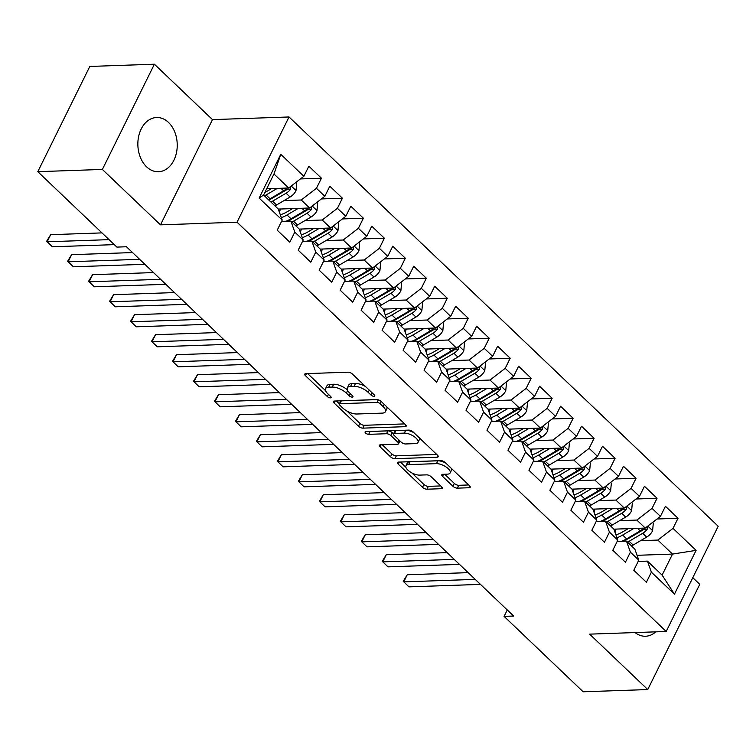 <?xml version="1.0" encoding="UTF-8"?>
<svg xmlns="http://www.w3.org/2000/svg" width="756" height="756" viewBox="0 0 756 756"><rect width="100%" height="100%" fill="white"/><g stroke="black" fill="none" stroke-linecap="round" stroke-linejoin="round"><path stroke-width="1.13" d="M374.107 396.361A2.391 0.983 -153.7 0 0 374.806 396.05A2.391 0.983 -153.7 0 0 374.305 394.925L352.438 374.069A3.411 1.399 -153.7 0 0 348.025 372.188L305.764 373.653A3.411 1.399 -153.7 0 0 304.762 374.097A3.411 1.399 -153.7 0 0 305.471 375.694L327.348 396.56A2.391 0.983 -153.7 0 0 330.438 397.873A2.391 0.983 -153.7 0 0 331.137 397.561A2.391 0.983 -153.7 0 0 330.637 396.446L327.811 393.744A10.924 4.479 -153.7 0 1 325.524 388.641A10.924 4.479 -153.7 0 1 328.728 387.195L332.253 387.081A10.924 4.479 -153.7 0 1 346.352 393.101L349.187 395.804A2.391 0.983 -153.7 0 0 352.268 397.117A2.391 0.983 -153.7 0 0 352.976 396.805A2.391 0.983 -153.7 0 0 352.476 395.69L349.641 392.988A10.924 4.479 -153.7 0 1 347.363 387.885A10.924 4.479 -153.7 0 1 350.567 386.439L354.091 386.316A10.924 4.479 -153.7 0 1 368.191 392.345L371.026 395.048A2.391 0.983 -153.7 0 0 374.107 396.361M168.512 122.444A27.131 19.684 88 0 0 156.605 117.52A27.131 19.684 88 0 0 138.575 136.77A27.131 19.684 88 0 0 146.579 166.811A27.131 19.684 88 0 0 158.486 171.744A27.131 19.684 88 0 0 176.517 152.485A27.131 19.684 88 0 0 168.512 122.444M452.929 486.269A3.411 1.399 -153.7 0 0 457.333 488.149L469.192 487.743A3.411 1.399 -153.7 0 0 470.194 487.289A3.411 1.399 -153.7 0 0 469.485 485.692L445.19 462.521A3.411 1.399 -153.7 0 0 440.776 460.64L398.516 462.105A3.411 1.399 -153.7 0 0 397.514 462.559A3.411 1.399 -153.7 0 0 398.223 464.156L422.519 487.318A3.411 1.399 -153.7 0 0 426.932 489.208L441.249 488.707A3.411 1.399 -153.7 0 0 442.251 488.253A3.411 1.399 -153.7 0 0 441.542 486.666L431.147 476.743A3.411 1.399 -153.7 0 0 426.734 474.862L419.637 475.108A9.129 3.742 -153.7 0 1 409.941 471.744A9.129 3.742 -153.7 0 1 405.944 465.809A9.129 3.742 -153.7 0 1 408.618 464.609L436.439 463.645A9.129 3.742 -153.7 0 1 446.144 467.01A9.129 3.742 -153.7 0 1 450.141 472.944A9.129 3.742 -153.7 0 1 447.457 474.144L442.818 474.305A3.411 1.399 -153.7 0 0 441.816 474.759A3.411 1.399 -153.7 0 0 442.534 476.356L452.929 486.269L454.337 483.424A3.411 1.399 -153.7 0 0 458.741 485.305L468.711 484.965M513.655 616.045L126.45 246.758L116.878 247.099L37.8 171.678L102.381 169.439L160.489 224.853L237.034 222.198L666.187 631.487L589.642 634.142L647.75 689.557L583.159 691.787L504.082 616.376L513.655 616.045M405.159 426.677A3.411 1.399 -153.7 0 0 406.161 426.223A3.411 1.399 -153.7 0 0 405.452 424.626L381.156 401.455A3.411 1.399 -153.7 0 0 376.753 399.574L334.483 401.039A3.411 1.399 -153.7 0 0 333.481 401.493A3.411 1.399 -153.7 0 0 334.199 403.09L358.495 426.252A3.411 1.399 -153.7 0 0 362.899 428.142L405.159 426.677L405.915 425.155M413.173 431.988L437.469 455.159A3.411 1.399 -153.7 0 1 438.178 456.756A3.411 1.399 -153.7 0 1 437.176 457.21L394.915 458.675A3.411 1.399 -153.7 0 1 390.502 456.785L380.107 446.872A3.411 1.399 -153.7 0 1 379.399 445.275A3.411 1.399 -153.7 0 1 380.4 444.83L397.543 444.235A3.411 1.399 -153.7 0 0 398.544 443.781A3.411 1.399 -153.7 0 0 397.826 442.184L390.928 435.607A3.411 1.399 -153.7 0 0 386.524 433.727L368.682 434.35A2.391 0.983 -153.7 0 1 366.14 433.462A2.391 0.983 -153.7 0 1 365.091 431.912A2.391 0.983 -153.7 0 1 365.8 431.6L408.76 430.107A3.411 1.399 -153.7 0 1 413.173 431.988M237.034 222.198L289.038 116.972L718.2 526.261L666.187 631.487M259.138 198.081L280.778 154.29L303.855 176.29L288.669 187.998L273.984 173.993L263.579 195.039L259.138 198.081L282.205 220.09L277.216 230.183L289.803 242.185L294.793 232.092L303.184 240.096L298.195 250.189L310.782 262.19L315.772 252.098L324.163 260.102L319.174 270.194L331.752 282.196L336.741 272.103L345.133 280.098L340.143 290.2L352.731 302.202L357.72 292.109L366.112 300.104L361.122 310.206L373.71 322.207L378.699 312.105L387.081 320.109L382.092 330.211L394.679 342.213L399.669 332.111L408.06 340.115L403.071 350.208L415.658 362.219L420.648 352.116L429.039 360.121L424.05 370.213L436.628 382.215L441.627 372.122L450.009 380.126L445.019 390.219L457.607 402.22L462.596 392.128L470.988 400.132L465.998 410.224L478.586 422.226L483.575 412.133L491.967 420.138L486.977 430.23L499.555 442.232L504.545 432.139L512.937 440.134L507.947 450.236L520.534 462.237L525.524 452.135L533.916 460.139L528.926 470.241L541.513 482.243L546.503 472.141L554.895 480.145L549.895 490.247L562.483 502.249L567.472 492.147L575.864 500.151L570.875 510.243L583.462 522.245L588.452 512.152L596.843 520.156L591.853 530.249L604.441 542.25L609.43 532.158L617.813 540.162L612.823 550.255L625.41 562.256L630.4 552.163L638.792 560.168L633.802 570.26L646.389 582.262L651.379 572.169L647.429 561.122L662.114 575.127L672.519 554.082L657.833 540.077L640.587 540.672M300.434 178.926L321.432 178.199L308.845 166.197L303.855 176.29M321.432 178.199L316.443 188.291L324.834 196.295L309.639 208.004L278.284 209.091M321.413 198.932L342.402 198.204L329.824 186.203L324.834 196.295M342.402 198.204L337.412 208.297L345.804 216.301L330.618 228.01L299.253 229.096M342.392 218.938L363.381 218.21L350.793 206.199L345.804 216.301M363.381 218.21L358.391 228.303L366.783 236.307L351.587 248.015L320.232 249.102M363.362 238.934L384.36 238.206L371.772 226.205L366.783 236.307M384.36 238.206L379.37 248.308L387.762 256.312L372.566 268.011L341.202 269.098M384.341 258.939L405.329 258.212L392.751 246.21L387.762 256.312M405.329 258.212L400.34 268.314L408.731 276.309L393.545 288.017L362.181 289.104M405.32 278.945L426.308 278.217L413.721 266.216L408.731 276.309M426.308 278.217L421.319 288.32L429.71 296.314L414.515 308.023L383.16 309.11M426.289 298.951L447.287 298.223L434.7 286.222L429.71 296.314M447.287 298.223L442.298 308.316L450.68 316.32L435.494 328.028L404.129 329.115M447.268 318.956L468.257 318.229L455.67 306.227L450.68 316.32M468.257 318.229L463.267 328.321L471.659 336.325L456.473 348.034L425.108 349.121M468.238 338.962L489.236 338.234L476.649 326.233L471.659 336.325M489.236 338.234L484.246 348.327L492.638 356.331L477.442 368.04L446.087 369.126M489.217 358.968L510.205 358.24L497.628 346.229L492.638 356.331M510.205 358.24L505.216 368.333L513.607 376.337L498.421 388.045L467.057 389.132M510.196 378.964L531.184 378.236L518.597 366.235L513.607 376.337M531.184 378.236L526.195 388.338L534.587 396.342L519.391 408.051L488.036 409.138M531.166 398.97L552.163 398.242L539.576 386.24L534.587 396.342M552.163 398.242L547.174 408.344L555.565 416.339L540.37 428.047L509.005 429.134M552.145 418.975L573.133 418.248L560.555 406.246L555.565 416.339M573.133 418.248L568.143 428.35L576.535 436.344L561.349 448.053L529.984 449.14M573.124 438.981L594.112 438.253L581.525 426.252L576.535 436.344M594.112 438.253L589.122 448.346L597.514 456.35L582.318 468.058L550.963 469.145M594.093 458.986L615.091 458.259L602.504 446.257L597.514 456.35M615.091 458.259L610.101 468.351L618.484 476.356L603.297 488.064L571.933 489.151M615.072 478.992L636.061 478.264L623.473 466.263L618.484 476.356M636.061 478.264L631.071 488.357L639.463 496.361L624.276 508.07L592.912 509.157M636.042 498.998L657.04 498.27L644.452 486.259L639.463 496.361M657.04 498.27L652.05 508.363L660.442 516.367L645.246 528.075L613.891 529.162M657.021 518.994L678.019 518.266L665.431 506.265L660.442 516.367M678.019 518.266L673.02 528.368L696.096 550.368L674.447 594.169L651.379 572.169M617.189 541.438L626.459 541.116L634.851 549.121L638.792 560.168M630.4 552.163L626.459 541.116M637.053 555.31L672.519 554.082L696.096 550.368M673.02 528.368L657.833 540.077M596.21 521.432L605.48 521.111L613.872 529.115L617.813 540.162M609.43 532.158L605.48 521.111M645.246 528.075L636.854 520.071L619.608 520.667M652.05 508.363L636.854 520.071M575.231 501.426L584.501 501.105L592.893 509.109L596.843 520.156M588.452 512.152L584.501 501.105M624.276 508.07L615.885 500.066L598.639 500.661M631.071 488.357L615.885 500.066M554.261 481.421L563.532 481.099L571.923 489.104L575.864 500.151M567.472 492.147L563.532 481.099M603.297 488.064L594.906 480.06L577.66 480.655M610.101 468.351L594.906 480.06M533.282 461.425L542.553 461.103L550.944 469.098L554.895 480.145M546.503 472.141L542.553 461.103M582.318 468.058L573.927 460.054L556.69 460.659M589.122 448.346L573.927 460.054M512.303 441.419L521.583 441.098L529.965 449.092L533.916 460.139M525.524 452.135L521.583 441.098M561.349 448.053L552.957 440.049L535.711 440.654M568.143 428.35L552.957 440.049M491.334 421.413L500.604 421.092L508.996 429.096L512.937 440.134M504.545 432.139L500.604 421.092M540.37 428.047L531.978 420.052L514.732 420.648M547.174 408.344L531.978 420.052M470.355 401.408L479.625 401.086L488.017 409.09L491.967 420.138M483.575 412.133L479.625 401.086M519.391 408.051L511.009 400.047L493.762 400.642M526.195 388.338L511.009 400.047M449.376 381.402L458.656 381.081L467.038 389.085L470.988 400.132M462.596 392.128L458.656 381.081M498.421 388.045L490.03 380.041L472.784 380.637M505.216 368.333L490.03 380.041M428.406 361.396L437.677 361.075L446.068 369.079L450.009 380.126M441.627 372.122L437.677 361.075M477.442 368.04L469.051 360.036L451.805 360.631M484.246 348.327L469.051 360.036M407.427 341.391L416.698 341.069L425.089 349.074L429.039 360.121M420.648 352.116L416.698 341.069M456.473 348.034L448.081 340.03L430.835 340.625M463.267 328.321L448.081 340.03M386.458 321.394L395.728 321.073L404.12 329.068L408.06 340.115M399.669 332.111L395.728 321.073M435.494 328.028L427.102 320.024L409.856 320.629M442.298 308.316L427.102 320.024M365.479 301.389L374.749 301.068L383.141 309.062L387.081 320.109M378.699 312.105L374.749 301.068M414.515 308.023L406.123 300.019L388.886 300.623M421.319 288.32L406.123 300.019M344.5 281.383L353.77 281.062L362.162 289.066L366.112 300.104M357.72 292.109L353.77 281.062M393.545 288.017L385.154 280.022L367.907 280.618M400.34 268.314L385.154 280.022M323.53 261.378L332.801 261.056L341.192 269.06L345.133 280.098M336.741 272.103L332.801 261.056M372.566 268.011L364.175 260.017L346.928 260.612M379.37 248.308L364.175 260.017M302.551 241.372L311.822 241.051L320.213 249.055L324.163 260.102M315.772 252.098L311.822 241.051M351.587 248.015L343.205 240.011L325.959 240.606M358.391 228.303L343.205 240.011M281.572 221.366L290.852 221.045L299.234 229.049L303.184 240.096M294.793 232.092L290.852 221.045M330.618 228.01L322.226 220.005L304.98 220.601M337.412 208.297L322.226 220.005M263.579 195.039L278.265 209.043L282.205 220.09M309.639 208.004L301.247 200L284.001 200.595M316.443 188.291L301.247 200M507.267 609.95L504.082 616.376M647.75 689.557L699.754 584.322L692.789 577.678M160.489 224.853L212.493 119.618L154.394 64.213L102.381 169.439M154.394 64.213L89.813 66.443L37.8 171.678M212.493 119.618L289.038 116.972M638.158 561.443L647.429 561.122M288.669 187.998L266.688 188.764M280.778 154.29L273.984 173.993M662.114 575.127L674.447 594.169M635.068 632.564A27.131 19.684 88 0 0 645.539 636.24A27.131 19.684 88 0 0 655.726 631.855M365.45 386.477A10.924 4.479 -153.7 0 0 355.5 383.472L354.091 386.316M347.363 387.885L348.771 385.04A10.924 4.479 -153.7 0 1 351.975 383.594L355.5 383.472M347.391 389.916A10.924 4.479 -153.7 0 0 333.661 384.237L332.253 387.081M325.524 388.641L326.932 385.796A10.924 4.479 -153.7 0 1 330.136 384.35L333.661 384.237M307.654 373.587L325.553 390.654M346.881 410.999L359.894 423.407A3.411 1.399 -153.7 0 0 364.307 425.297L404.677 423.899M336.373 400.973L339.349 403.817M380.136 403.732A2.391 0.983 -153.7 0 0 377.046 402.419L339.954 403.704A2.391 0.983 -153.7 0 0 339.246 404.016A2.391 0.983 -153.7 0 0 339.746 405.131L342.733 407.975A10.924 4.479 -153.7 0 0 356.832 414.005L382.196 413.126A10.924 4.479 -153.7 0 0 385.399 411.68A10.924 4.479 -153.7 0 0 383.122 406.577L380.136 403.732L381.222 401.521M339.246 404.016L340.654 401.171A2.391 0.983 -153.7 0 1 341.353 400.86L377.339 399.612M385.399 411.68L386.807 408.835A10.924 4.479 -153.7 0 0 386.779 406.822M436.694 454.432L396.324 455.83L394.915 458.675M382.281 444.764L391.91 453.94A3.411 1.399 -153.7 0 0 396.324 455.83M413.938 432.725A9.129 3.742 -153.7 0 0 405.717 430.268L395.908 430.608L394.509 433.453A3.411 1.399 -153.7 0 0 393.507 433.906L392.336 432.763A3.411 1.399 -153.7 0 0 387.932 430.882L370.081 431.506L368.682 434.35M369.58 431.468A2.391 0.983 -153.7 0 0 370.081 431.506M395.908 430.608A3.411 1.399 -153.7 0 0 394.906 431.062L393.507 433.906A3.411 1.399 -153.7 0 0 394.216 435.494L401.115 442.071A3.411 1.399 -153.7 0 0 405.518 443.961L415.327 443.621A9.129 3.742 -153.7 0 0 418.002 442.411A9.129 3.742 -153.7 0 0 414.005 436.477A9.129 3.742 -153.7 0 0 404.309 433.112L394.509 433.453M418.002 442.411L419.41 439.567A9.129 3.742 -153.7 0 0 419.41 437.941M444.708 474.239L454.337 483.424M450.141 472.944L451.54 470.1A9.129 3.742 -153.7 0 0 451.597 468.635M445.785 463.088A9.129 3.742 -153.7 0 0 437.847 460.801L436.439 463.645M405.944 465.809L407.342 462.965A9.129 3.742 -153.7 0 1 410.026 461.765L437.847 460.801M411.699 472.812L423.927 484.483A3.411 1.399 -153.7 0 0 428.331 486.363L440.767 485.928M400.406 462.039L405.887 467.274M271.593 188.594L265.885 191.948A22.085 12.209 133.6 0 1 264.808 192.553M277.263 188.395L266.065 194.982A26.611 14.704 133.6 0 1 264.449 195.87M295.974 182.366L296.711 183.075L295.993 190.758A9.214 5.094 133.6 0 1 290.096 197.023L276.554 204.98A26.611 14.704 133.6 0 1 274.938 205.878M287.006 188.055A9.214 5.094 133.6 0 1 283.585 190.814L270.043 198.781A26.611 14.704 133.6 0 1 268.437 199.679M270.95 202.079A26.611 14.704 -46.4 0 0 272.566 201.181L286.108 193.215A9.214 5.094 -46.4 0 0 290.663 189.104L290.72 186.411M290.663 189.104L287.223 189.227A4.697 2.599 133.6 0 1 285.929 190.191L272.387 198.148A22.085 12.209 133.6 0 1 268.739 199.962M101.994 232.895L50.652 234.681L47.137 241.788L109.062 239.643M50.652 234.681L46.655 241.258L52.381 246.787L114.307 244.642M292.572 208.59L286.864 211.954A22.085 12.209 133.6 0 1 280.296 214.723M298.242 208.401L287.034 214.987A26.611 14.704 133.6 0 1 281.345 217.662M316.944 202.372L317.69 203.081L316.972 210.763A9.214 5.094 133.6 0 1 311.066 217.019L297.524 224.986A26.611 14.704 133.6 0 1 295.917 225.883M279.474 212.427L280.363 209.015M307.985 208.061A9.214 5.094 133.6 0 1 304.564 210.82L291.022 218.786A26.611 14.704 133.6 0 1 286.014 221.215M291.929 222.075A26.611 14.704 -46.4 0 0 293.536 221.187L307.078 213.22A9.214 5.094 -46.4 0 0 311.642 209.11L311.699 206.416M311.642 209.11L308.193 209.223A4.697 2.599 133.6 0 1 306.908 210.187L293.366 218.153A22.085 12.209 133.6 0 1 286.647 220.969M313.542 228.595L307.834 231.96A22.085 12.209 133.6 0 1 301.266 234.729M319.212 228.406L308.013 234.984A26.611 14.704 133.6 0 1 302.315 237.667M337.923 222.377L338.66 223.077L337.951 230.769A9.214 5.094 133.6 0 1 332.045 237.025L318.503 244.991A26.611 14.704 133.6 0 1 316.887 245.889M300.444 232.432L301.342 229.021M328.954 228.066A9.214 5.094 133.6 0 1 325.543 230.826L312.001 238.792A26.611 14.704 133.6 0 1 306.983 241.221M312.908 242.081A26.611 14.704 -46.4 0 0 314.515 241.192L328.057 233.226A9.214 5.094 -46.4 0 0 332.612 229.115L332.678 226.422M332.612 229.115L329.172 229.229A4.697 2.599 133.6 0 1 327.877 230.193L314.335 238.159A22.085 12.209 133.6 0 1 307.616 240.966M132.536 252.57L71.631 254.677L68.116 261.793L139.605 259.317M71.631 254.677L67.634 261.264L73.36 266.792L144.85 264.316M153.515 272.576L92.601 274.683L89.085 281.799L160.584 279.314M92.601 274.683L88.603 281.27L94.33 286.798L165.829 284.322M334.521 248.601L328.813 251.956A22.085 12.209 133.6 0 1 322.245 254.734M340.191 248.403L328.992 254.989A26.611 14.704 133.6 0 1 323.294 257.673M358.902 242.383L359.639 243.082L358.92 250.775A9.214 5.094 133.6 0 1 353.014 257.031L339.472 264.997A26.611 14.704 133.6 0 1 337.866 265.885M321.423 252.428L322.311 249.026M349.933 248.072A9.214 5.094 133.6 0 1 346.513 250.831L332.971 258.798A26.611 14.704 133.6 0 1 327.962 261.226M333.878 262.086A26.611 14.704 -46.4 0 0 335.494 261.198L349.036 253.232A9.214 5.094 -46.4 0 0 353.591 249.111L353.647 246.428M353.591 249.111L350.151 249.234A4.697 2.599 133.6 0 1 348.856 250.198L335.314 258.165A22.085 12.209 133.6 0 1 328.595 260.971M355.5 268.607L349.782 271.962A22.085 12.209 133.6 0 1 343.224 274.74M361.17 268.408L349.962 274.995A26.611 14.704 133.6 0 1 344.273 277.679M379.871 262.379L380.618 263.088L379.899 270.78A9.214 5.094 133.6 0 1 373.993 277.036L360.451 285.003A26.611 14.704 133.6 0 1 358.845 285.891M342.392 272.434L343.29 269.032M370.903 268.078A9.214 5.094 133.6 0 1 367.492 270.837L353.95 278.794A26.611 14.704 133.6 0 1 348.941 281.232M354.857 282.092A26.611 14.704 -46.4 0 0 356.463 281.194L370.005 273.237A9.214 5.094 -46.4 0 0 374.56 269.117L374.626 266.433M374.56 269.117L371.12 269.24A4.697 2.599 133.6 0 1 369.835 270.204L356.293 278.17A22.085 12.209 133.6 0 1 349.574 280.977M174.485 292.581L113.58 294.689L110.064 301.805L181.553 299.319M113.58 294.689L109.582 301.275L115.309 306.804L186.798 304.328M195.464 312.587L134.559 314.694L131.043 321.801L202.532 319.325M134.559 314.694L130.561 321.281L136.288 326.809L207.777 324.324M376.469 288.612L370.761 291.967A22.085 12.209 133.6 0 1 364.194 294.745M382.139 288.414L370.941 295.001A26.611 14.704 133.6 0 1 365.243 297.684M400.85 282.385L401.587 283.094L400.878 290.786A9.214 5.094 133.6 0 1 394.972 297.042L381.43 305.008A26.611 14.704 133.6 0 1 379.814 305.896M363.371 292.44L364.26 289.038M391.882 288.074A9.214 5.094 133.6 0 1 388.471 290.843L374.929 298.8A26.611 14.704 133.6 0 1 369.911 301.228M375.836 302.098A26.611 14.704 -46.4 0 0 377.442 301.2L390.984 293.243A9.214 5.094 -46.4 0 0 395.539 289.123L395.596 286.43M395.539 289.123L392.099 289.246A4.697 2.599 133.6 0 1 390.805 290.209L377.263 298.166A22.085 12.209 133.6 0 1 370.544 300.982M216.433 332.583L155.528 334.7L152.013 341.806L223.511 339.331M155.528 334.7L151.531 341.287L157.257 346.806L228.756 344.33M397.448 308.618L391.74 311.973A22.085 12.209 133.6 0 1 385.173 314.751M403.118 308.42L391.92 315.006A26.611 14.704 133.6 0 1 386.221 317.681M421.829 302.391L422.566 303.099L421.848 310.782A9.214 5.094 133.6 0 1 415.942 317.047L402.4 325.004A26.611 14.704 133.6 0 1 400.793 325.902M384.35 312.445L385.239 309.043M412.861 308.079A9.214 5.094 133.6 0 1 409.44 310.848L395.898 318.805A26.611 14.704 133.6 0 1 390.89 321.234M396.805 322.103A26.611 14.704 -46.4 0 0 398.421 321.205L411.963 313.249A9.214 5.094 -46.4 0 0 416.518 309.128L416.575 306.435M416.518 309.128L413.078 309.251A4.697 2.599 133.6 0 1 411.784 310.215L398.242 318.172A22.085 12.209 133.6 0 1 391.523 320.988M237.412 352.589L176.507 354.706L172.992 361.812L244.481 359.336M176.507 354.706L172.51 361.292L178.236 366.811L249.726 364.335M418.427 328.624L412.71 331.978A22.085 12.209 133.6 0 1 406.142 334.757M424.088 328.425L412.889 335.012A26.611 14.704 133.6 0 1 407.191 337.686M442.799 322.396L443.536 323.105L442.827 330.788A9.214 5.094 133.6 0 1 436.921 337.053L423.379 345.01A26.611 14.704 133.6 0 1 421.772 345.908M405.32 332.451L406.218 329.04M433.831 328.085A9.214 5.094 133.6 0 1 430.419 330.844L416.877 338.811A26.611 14.704 133.6 0 1 411.859 341.24M417.784 342.109A26.611 14.704 -46.4 0 0 419.391 341.211L432.933 333.245A9.214 5.094 -46.4 0 0 437.488 329.134L437.554 326.441M437.488 329.134L434.048 329.257A4.697 2.599 133.6 0 1 432.753 330.221L419.211 338.178A22.085 12.209 133.6 0 1 412.493 340.994M258.391 372.595L197.486 374.711L193.971 381.818L265.46 379.342M197.486 374.711L193.489 381.289L199.215 386.817L270.705 384.341M439.397 348.629L433.689 351.984A22.085 12.209 133.6 0 1 427.121 354.762M445.067 348.431L433.868 355.018A26.611 14.704 133.6 0 1 428.17 357.692M463.778 342.402L464.515 343.111L463.797 350.793A9.214 5.094 133.6 0 1 457.9 357.049L444.358 365.016A26.611 14.704 133.6 0 1 442.742 365.913M426.299 352.457L427.187 349.045M454.81 348.091A9.214 5.094 133.6 0 1 451.398 350.85L437.856 358.816A26.611 14.704 133.6 0 1 432.838 361.245M438.754 362.105A26.611 14.704 -46.4 0 0 440.37 361.217L453.912 353.25A9.214 5.094 -46.4 0 0 458.467 349.14L458.523 346.446M458.467 349.14L455.027 349.253A4.697 2.599 133.6 0 1 453.732 350.217L440.19 358.183A22.085 12.209 133.6 0 1 433.471 360.999M279.361 392.6L218.456 394.708L214.94 401.823L286.439 399.348M218.456 394.708L214.458 401.294L220.185 406.822L291.674 404.347M460.376 368.626L454.668 371.99A22.085 12.209 133.6 0 1 448.1 374.759M466.046 368.437L454.838 375.023A26.611 14.704 133.6 0 1 449.149 377.698M484.747 362.407L485.494 363.107L484.776 370.799A9.214 5.094 133.6 0 1 478.869 377.055L465.327 385.021A26.611 14.704 133.6 0 1 463.721 385.919M447.278 372.462L448.166 369.051M475.789 368.096A9.214 5.094 133.6 0 1 472.368 370.856L458.826 378.822A26.611 14.704 133.6 0 1 453.817 381.251M459.733 382.111A26.611 14.704 -46.4 0 0 461.349 381.222L474.891 373.256A9.214 5.094 -46.4 0 0 479.446 369.145L479.502 366.452M479.446 369.145L475.996 369.259A4.697 2.599 133.6 0 1 474.711 370.223L461.169 378.189A22.085 12.209 133.6 0 1 454.45 381.005M300.34 412.606L239.435 414.713L235.919 421.829L307.409 419.353M239.435 414.713L235.437 421.3L241.164 426.828L312.653 424.352M481.345 388.631L475.637 391.995A22.085 12.209 133.6 0 1 469.07 394.764M487.015 388.433L475.817 395.019A26.611 14.704 133.6 0 1 470.119 397.703M505.726 382.413L506.463 383.112L505.755 390.805A9.214 5.094 133.6 0 1 499.848 397.061L486.306 405.027A26.611 14.704 133.6 0 1 484.69 405.915M468.248 392.459L469.145 389.056M496.758 388.102A9.214 5.094 133.6 0 1 493.347 390.861L479.805 398.828A26.611 14.704 133.6 0 1 474.787 401.256M480.712 402.116A26.611 14.704 -46.4 0 0 482.319 401.228L495.86 393.262A9.214 5.094 -46.4 0 0 500.415 389.151L500.481 386.458M500.415 389.151L496.975 389.264A4.697 2.599 133.6 0 1 495.681 390.228L482.139 398.195A22.085 12.209 133.6 0 1 475.42 401.001M321.319 432.612L260.404 434.719L256.898 441.835L328.387 439.349M260.404 434.719L256.407 441.306L262.134 446.834L333.632 444.358M502.324 408.637L496.616 411.992A22.085 12.209 133.6 0 1 490.049 414.77M507.994 408.438L496.796 415.025A26.611 14.704 133.6 0 1 491.098 417.709M526.705 402.419L527.442 403.118L526.724 410.81A9.214 5.094 133.6 0 1 520.827 417.066L507.285 425.033A26.611 14.704 133.6 0 1 505.669 425.921M489.227 412.464L490.115 409.062M517.737 408.108A9.214 5.094 133.6 0 1 514.316 410.867L500.774 418.824A26.611 14.704 133.6 0 1 495.766 421.262M501.682 422.122A26.611 14.704 -46.4 0 0 503.298 421.224L516.839 413.267A9.214 5.094 -46.4 0 0 521.394 409.147L521.451 406.463M521.394 409.147L517.954 409.27A4.697 2.599 133.6 0 1 516.66 410.234L503.118 418.2A22.085 12.209 133.6 0 1 496.399 421.007M342.288 452.617L281.383 454.725L277.868 461.831L349.357 459.355M281.383 454.725L277.386 461.311L283.113 466.839L354.602 464.354M523.303 428.643L517.586 431.997A22.085 12.209 133.6 0 1 511.028 434.776M528.973 428.444L517.765 435.031A26.611 14.704 133.6 0 1 512.077 437.715M547.675 422.415L548.421 423.124L547.703 430.816A9.214 5.094 133.6 0 1 541.797 437.072L528.255 445.038A26.611 14.704 133.6 0 1 526.648 445.927M510.196 432.47L511.094 429.068M538.707 428.104A9.214 5.094 133.6 0 1 535.295 430.873L521.753 438.83A26.611 14.704 133.6 0 1 516.745 441.258M522.661 442.128A26.611 14.704 -46.4 0 0 524.267 441.23L537.809 433.273A9.214 5.094 -46.4 0 0 542.373 429.153L542.43 426.469M542.373 429.153L538.924 429.276A4.697 2.599 133.6 0 1 537.639 430.24L524.097 438.196A22.085 12.209 133.6 0 1 517.378 441.013M363.267 472.623L302.362 474.73L298.847 481.837L370.336 479.361M302.362 474.73L298.365 481.317L304.092 486.836L375.581 484.36M544.273 448.648L538.565 452.003A22.085 12.209 133.6 0 1 531.997 454.781M549.943 448.45L538.745 455.036A26.611 14.704 133.6 0 1 533.046 457.72M568.654 442.421L569.391 443.129L568.682 450.822A9.214 5.094 133.6 0 1 562.776 457.078L549.234 465.034A26.611 14.704 133.6 0 1 547.618 465.932M531.175 452.475L532.073 449.073M559.686 448.11A9.214 5.094 133.6 0 1 556.274 450.878L542.732 458.835A26.611 14.704 133.6 0 1 537.714 461.264M543.64 462.133A26.611 14.704 -46.4 0 0 545.246 461.236L558.788 453.279A9.214 5.094 -46.4 0 0 563.343 449.159L563.409 446.465M563.343 449.159L559.903 449.281A4.697 2.599 133.6 0 1 558.608 450.245L545.067 458.202A22.085 12.209 133.6 0 1 538.348 461.018M384.237 492.619L323.332 494.736L319.816 501.842L391.315 499.366M323.332 494.736L319.334 501.322L325.061 506.841L396.56 504.365M565.252 468.654L559.544 472.009A22.085 12.209 133.6 0 1 552.976 474.787M570.922 468.455L559.723 475.042A26.611 14.704 133.6 0 1 554.025 477.716M589.633 462.426L590.37 463.135L589.652 470.818A9.214 5.094 133.6 0 1 583.745 477.083L570.204 485.04A26.611 14.704 133.6 0 1 568.597 485.938M552.154 472.481L553.042 469.07M580.665 468.115A9.214 5.094 133.6 0 1 577.244 470.875L563.702 478.841A26.611 14.704 133.6 0 1 558.693 481.27M564.609 482.139A26.611 14.704 -46.4 0 0 566.225 481.241L579.767 473.275A9.214 5.094 -46.4 0 0 584.322 469.164L584.379 466.471M584.322 469.164L580.882 469.287A4.697 2.599 133.6 0 1 579.587 470.251L566.046 478.208A22.085 12.209 133.6 0 1 559.327 481.024M405.216 512.625L344.311 514.741L340.795 521.848L412.285 519.372M344.311 514.741L340.313 521.319L346.04 526.847L417.529 524.371M586.231 488.659L580.513 492.014A22.085 12.209 133.6 0 1 573.946 494.793M591.891 488.461L580.693 495.048A26.611 14.704 133.6 0 1 574.995 497.722M610.602 482.432L611.349 483.141L610.631 490.824A9.214 5.094 133.6 0 1 604.724 497.089L591.183 505.046A26.611 14.704 133.6 0 1 589.576 505.944M573.124 492.487L574.021 489.075M601.634 488.121A9.214 5.094 133.6 0 1 598.223 490.88L584.681 498.847A26.611 14.704 133.6 0 1 579.663 501.275M585.588 502.135A26.611 14.704 -46.4 0 0 587.195 501.247L600.736 493.281A9.214 5.094 -46.4 0 0 605.291 489.17L605.358 486.477M605.291 489.17L601.852 489.283A4.697 2.599 133.6 0 1 600.557 490.247L587.015 498.213A22.085 12.209 133.6 0 1 580.306 501.03M426.195 532.63L365.29 534.738L361.774 541.854L433.264 539.378M365.29 534.738L361.292 541.324L367.019 546.853L438.508 544.377M607.2 508.656L601.492 512.02A22.085 12.209 133.6 0 1 594.925 514.789M612.87 508.467L601.672 515.053A26.611 14.704 133.6 0 1 595.974 517.728M631.581 502.438L632.318 503.137L631.61 510.829A9.214 5.094 133.6 0 1 625.703 517.085L612.162 525.051A26.611 14.704 133.6 0 1 610.546 525.949M594.103 512.492L594.991 509.081M622.613 508.127A9.214 5.094 133.6 0 1 619.202 510.886L605.66 518.852A26.611 14.704 133.6 0 1 600.642 521.281M606.567 522.141A26.611 14.704 -46.4 0 0 608.174 521.253L621.715 513.286A9.214 5.094 -46.4 0 0 626.27 509.175L626.327 506.482M626.27 509.175L622.831 509.289A4.697 2.599 133.6 0 1 621.536 510.253L607.994 518.219A22.085 12.209 133.6 0 1 601.275 521.035M447.165 552.636L386.259 554.743L382.744 561.859L454.243 559.383M386.259 554.743L382.262 561.33L387.989 566.858L459.487 564.382M628.179 528.661L622.471 532.026A22.085 12.209 133.6 0 1 615.904 534.794M633.849 528.463L622.642 535.05A26.611 14.704 133.6 0 1 616.953 537.733M652.56 522.443L653.297 523.143L652.579 530.835A9.214 5.094 133.6 0 1 646.673 537.091L633.131 545.057A26.611 14.704 133.6 0 1 631.525 545.945M615.082 532.498L615.97 529.087M643.592 528.132A9.214 5.094 133.6 0 1 640.171 530.892L626.63 538.858A26.611 14.704 133.6 0 1 621.621 541.287M627.537 542.147A26.611 14.704 -46.4 0 0 629.153 541.258L642.694 533.292A9.214 5.094 -46.4 0 0 647.249 529.181L647.306 526.488M647.249 529.181L643.8 529.294A4.697 2.599 133.6 0 1 642.515 530.258L628.973 538.225A22.085 12.209 133.6 0 1 622.254 541.031M468.144 572.642L407.238 574.749L403.723 581.865L475.212 579.38M407.238 574.749L403.241 581.336L408.968 586.864L480.457 584.388M369.287 390.134L368.191 392.345M351.975 383.594L350.567 386.439M350.274 393.592L349.187 395.804M347.647 390.483L346.352 393.101M330.136 384.35L328.728 387.195M328.444 394.349L327.348 396.56M306.501 373.625L305.471 375.694M372.113 392.836L371.026 395.048M364.307 425.297L362.899 428.142M359.894 423.407L358.495 426.252M335.22 401.011L334.199 403.09M378.321 399.839L377.046 402.419M341.353 400.86L339.954 403.704M384.209 404.375L383.122 406.577M437.932 455.688L437.176 457.21M391.91 453.94L390.502 456.785M381.128 444.802L380.107 446.872M398.922 439.983L397.826 442.184M392.336 432.763L390.928 435.607M387.932 430.882L386.524 433.727M405.717 430.268L404.309 433.112M443.555 474.286L442.534 476.356M410.026 461.765L408.618 464.609M442.005 487.185L441.249 488.707M428.331 486.363L426.932 489.208M423.927 484.483L422.519 487.318M399.253 462.086L398.223 464.156M469.948 486.221L469.192 487.743M458.741 485.305L457.333 488.149M296.012 190.569L291.24 186.014M270.043 198.781L266.065 194.982M276.554 204.98L272.566 201.181M283.585 190.814L280.911 188.263M290.096 197.023L286.108 193.215M316.991 210.574L312.219 206.019M291.022 218.786L287.034 214.987M297.524 224.986L293.536 221.187M304.564 210.82L301.89 208.269M311.066 217.019L307.078 213.22M337.97 230.58L333.188 226.025M312.001 238.792L308.013 234.984M318.503 244.991L314.515 241.192M325.543 230.826L322.869 228.274M332.045 237.025L328.057 233.226M358.939 250.586L354.167 246.031M332.971 258.798L328.992 254.989M339.472 264.997L335.494 261.198M346.513 250.831L343.838 248.28M353.014 257.031L349.036 253.232M379.918 270.582L375.146 266.027M353.95 278.794L349.962 274.995M360.451 285.003L356.463 281.194M367.492 270.837L364.817 268.285M373.993 277.036L370.005 273.237M400.897 290.587L396.116 286.033M374.929 298.8L370.941 295.001M381.43 305.008L377.442 301.2M388.471 290.843L385.796 288.291M394.972 297.042L390.984 293.243M421.867 310.593L417.095 306.038M395.898 318.805L391.92 315.006M402.4 325.004L398.421 321.205M409.44 310.848L406.766 308.297M415.942 317.047L411.963 313.249M442.846 330.599L438.064 326.044M416.877 338.811L412.889 335.012M423.379 345.01L419.391 341.211M430.419 330.844L427.745 328.293M436.921 337.053L432.933 333.245M463.815 350.604L459.043 346.05M437.856 358.816L433.868 355.018M444.358 365.016L440.37 361.217M451.398 350.85L448.724 348.299M457.9 357.049L453.912 353.25M484.794 370.61L480.022 366.055M458.826 378.822L454.838 375.023M465.327 385.021L461.349 381.222M472.368 370.856L469.693 368.304M478.869 377.055L474.891 373.256M505.773 390.616L500.992 386.061M479.805 398.828L475.817 395.019M486.306 405.027L482.319 401.228M493.347 390.861L490.672 388.31M499.848 397.061L495.86 393.262M526.743 410.612L521.971 406.057M500.774 418.824L496.796 415.025M507.285 425.033L503.298 421.224M514.316 410.867L511.642 408.316M520.827 417.066L516.839 413.267M547.722 430.618L542.95 426.063M521.753 438.83L517.765 435.031M528.255 445.038L524.267 441.23M535.295 430.873L532.621 428.321M541.797 437.072L537.809 433.273M568.701 450.623L563.919 446.068M542.732 458.835L538.745 455.036M549.234 465.034L545.246 461.236M556.274 450.878L553.6 448.327M562.776 457.078L558.788 453.279M589.671 470.629L584.898 466.074M563.702 478.841L559.723 475.042M570.204 485.04L566.225 481.241M577.244 470.875L574.569 468.333M583.745 477.083L579.767 473.275M610.65 490.635L605.877 486.08M584.681 498.847L580.693 495.048M591.183 505.046L587.195 501.247M598.223 490.88L595.548 488.329M604.724 497.089L600.736 493.281M631.629 510.64L626.847 506.085M605.66 518.852L601.672 515.053M612.162 525.051L608.174 521.253M619.202 510.886L616.527 508.334M625.703 517.085L621.715 513.286M652.598 530.646L647.826 526.091M626.63 538.858L622.642 535.05M633.131 545.057L629.153 541.258M640.171 530.892L637.497 528.34M646.673 537.091L642.694 533.292M399.943 440.956L398.544 443.781"/></g></svg>
